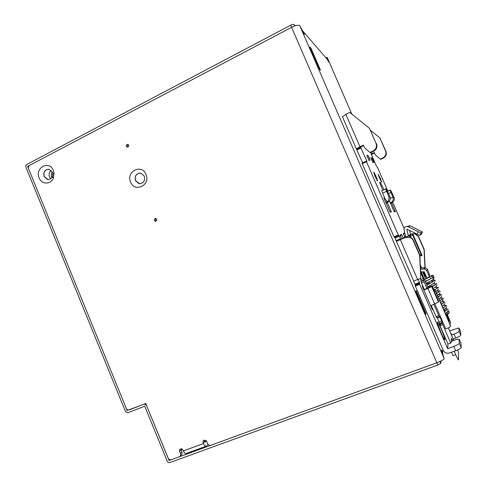 <?xml version="1.0" encoding="UTF-8"?>
<svg xmlns="http://www.w3.org/2000/svg" width="487" height="487" viewBox="0 0 487 487"><rect width="100%" height="100%" fill="white"/><g stroke="black" fill="none" stroke-linecap="round" stroke-linejoin="round"><path stroke-width="0.73" d="M51.117 170.413C49.199 172.234 48.688 174.474 49.577 177.134L50.624 178.79M51.884 177.493L51.799 177.305C51.098 175.417 51.232 173.622 52.212 171.911M416.062 291.804L416.367 291.269L415.904 291.445M416.367 291.269L425.09 311.382L424.895 312.027L416.111 291.786M180.939 449.038L181.578 448.801M310.901 49.26L311.79 50.234L320.19 69.604L319.356 68.746L310.852 49.284M441.009 360.983L440.772 363.345L437.825 365.019L169.829 462.583C168.672 462.79 167.796 462.309 167.205 461.14L144.736 406.213L127.71 412.824L125.445 411.436L25.957 167.254C25.586 166.037 25.878 165.099 26.846 164.448L290.666 25.202C292.31 24.399 293.405 24.173 293.947 24.52L294.592 26.012M205.831 446.311L186.448 453.391C185.468 453.969 184.457 453.135 183.41 450.895L183.1 450.128L180.72 448.807C179.593 449.257 179.222 450.128 179.6 451.412L180.433 453.452C180.927 455.047 180.5 456.185 179.155 456.855L171.211 459.74C169.805 459.984 168.745 459.405 168.039 457.993L145.716 403.449L129.037 409.975C127.771 410.084 126.827 409.506 126.212 408.24L28.611 168.776C28.143 167.254 28.514 166.079 29.731 165.263L291.591 27.339L27.631 166.371L28.642 166.469M437.825 365.019L436.845 362.766L169.135 460.507L146.557 405.501L144.231 404.076L128.44 409.993M295.11 25.835L293.947 24.52M27.631 166.371L127.229 410.736M429.126 283.477L430.112 283.087L429.126 283.507L429.357 282.844L428.828 283.044M429.126 283.507L429.254 283.939M399.194 239.945L398.975 239.434M398.561 235.586L397.508 236.134M395.791 236.883L398.597 235.647M413.566 280.95L415.32 284.858L415.332 286.064L443.207 350.293C444.369 352.509 446.214 353.477 448.74 353.191L455.655 350.725C459.046 349.416 460.903 348.369 461.219 347.59L461.031 343.451M398.628 235.69L394.689 237.352L413.713 280.999L420.811 278.387L419.624 255.279L413.232 240.596C412.422 238.873 411.089 237.753 409.226 237.254L405.464 237.546L396.479 241.284M420.811 278.387L419.849 254.993L413.493 240.401C412.696 238.685 411.369 237.577 409.512 237.078L405.774 237.37L400.661 239.513L399.316 236.177L398.299 235.063L393.989 236.883L362.011 163.096L366.248 161.142L367.034 161.507L360.496 147.056L363.588 145.625M362.62 162.816L356.332 148.785L363.351 145.089L364.489 147.713L369.962 152.431L372.963 151.049C376.061 149.241 377.084 146.672 376.019 143.33L369.487 128.349L376.019 143.33M379.495 178.078L381.832 182.308L380.42 178.443L378.082 174.218L379.495 178.078M375.13 176.367C376.652 179.752 377.486 181.237 377.632 180.823L376.165 176.769C374.649 173.396 373.815 171.911 373.663 172.319L375.13 176.367M383.969 189.723C380.731 182.668 379.361 180.446 379.854 183.045L382.666 190.295M366.894 155.676L369.067 160.552L369.986 160.132M437.618 317.36L437.856 317.908M440.437 323.843L441.076 325.322M422.558 285.534L422.241 286.259L423.629 289.576L432.158 309.202L432.462 309.762L432.681 308.837M389.423 200.894L394.233 211.833L395.414 211.748L391.609 202.915M384.7 198.02L383.914 197.911L384.127 198.544L390.063 212.064L391.402 211.967L387.36 202.555M403.291 238.21L401.544 234.332L400.004 235.057L401.83 239.026M404.855 233.279L404.63 232.871L403.26 233.517L404.594 236.719M441.319 329.273C438.197 322.364 436.936 320.403 437.539 323.386L440.93 332.371C442.847 336.724 444.144 339.196 444.814 339.798C445.24 339.317 444.071 335.805 441.319 329.273M370.93 158.05L373.005 162.719L373.894 162.311M398.299 235.063L366.254 161.136M447.644 348.655L447.93 344.078L451.163 342.885L451.224 341.393L453.89 340.401C456.422 339.488 458.133 339.08 459.028 339.189L459.344 343.286C459.016 344.041 457.159 345.082 453.768 346.397L447.644 348.655L419.697 284.323L419.654 283.13L418.12 279.465M370.753 130.522L379.842 137.864L385.601 151.073C386.544 154.014 385.643 156.278 382.898 157.867L380.244 159.072L375.404 154.903L374.4 152.595L371.088 153.843L376.323 165.951L377.559 167.491L387.853 191.16M392.668 202.221L404.064 228.415M371.356 153.989L370.771 152.638M374.582 153.009L371.338 154.495M369.487 128.349L349.794 112.442L345.861 114.329L342.367 116.892M410.529 234.497L414.881 233.797L418.412 236.737L424.043 249.661L424.962 267.57M450.98 333.96L451.528 333.753L451.473 335.074L454.012 334.125C457.104 332.919 458.797 331.994 459.095 331.355L458.845 327.952L449.617 330.819M369.962 152.431L370.485 152.766L373.474 151.396C376.554 149.6 377.565 147.044 376.506 143.72M373.188 160.126L373.973 162.274L372.604 159.791L371.818 157.642L373.188 160.126M411.04 237.68L409.92 235.355L401.678 238.934M434.745 304.071L427.933 288.407L431.665 286.52L431.884 285.82L438.61 301.264L438.446 302.11L430.794 305.684M423.702 289.741L427.361 288.231L427.933 288.407L423.873 290.075M369.262 157.855L370.077 160.089L367.813 155.256L369.262 157.855M451.473 335.074L453.19 339.013L455.729 338.069C458.821 336.864 460.513 335.933 460.805 335.275L460.653 331.836M425.145 267.582L424.22 249.435L418.613 236.585L415.107 233.663L411.807 233.924L410.523 234.466M379.842 137.864L385.984 151.378C386.915 154.306 386.021 156.558 383.293 158.135L380.651 159.334L380.244 159.072M405.744 237.382L401.653 238.898M419.861 255.243L421.2 254.695L421.791 255.827L422.077 255.407M421.59 255.529L419.904 256.15M410.547 234.624L412.653 233.772L410.553 234.655M449.203 322.236L448.886 319.977L446.701 314.961M405.251 237.382L409.92 235.355M427.361 288.231L427.665 287.488L431.884 285.82M421.2 254.695L412.733 235.251L412.276 234.028L412.653 233.772L422.083 255.425M446.244 314.608L446.013 314.066M444.856 311.418L444.083 309.635M437.776 317.293L440.011 317.007M432.59 275.313L431.458 275.441L431.263 276.263M420.555 268.739L420.969 268.045L425.23 267.588L424.494 268.982L423.763 268.982L424.518 267.588M434.921 303.998L445.739 328.859L449.69 327.374L450.457 325.59L435.451 291.129L433.935 290.276M429.881 277.024L429.631 276.452L429.461 276.878L426.752 270.65L427.434 269.214L425.23 267.588M427.434 269.214L429.924 275.721M417.116 234.247L418.406 231.769L408.057 226.674L410.261 225.84L422.454 231.976L421.212 234.35L419.788 235.398L406.779 229.146L408.374 236.006M409.591 230.534L410.504 234.393L410.334 236.079M422.454 231.976L421.078 232.926L418.406 231.769M410.261 225.84L407.083 226.394M408.057 226.674L407.558 226.479C405.123 226.297 403.948 227.399 404.027 229.785L405.561 236.262L403.486 238.131M433.82 290.021L435.524 290.824L450.56 325.98M432.639 281.979L432.413 281.443M430.1 283.05L430.234 283.404M431.433 280.591L432.17 282.277M430.295 277.974L430.685 278.868M427.184 277.791L427.385 278.26M428.968 281.888L429.564 283.264L432.152 282.235M429.461 276.878L426.862 277.919L424.153 271.691L421.267 272.063M432.334 281.261L431.92 280.311M426.752 270.65L424.494 268.982M420.585 269.39L423.763 268.982M452.88 340.778L451.437 338.209L451.364 341.338M427.909 287.397L420.652 270.656M422.637 271.886L425.741 279.014L424.5 279.495M427.586 283.257L428.14 284.536M447.985 344.059L440.017 325.724L439.597 323.411L437.393 318.078L440.035 317.067L441.715 320.933L442.251 322.431L439.597 323.435M442.153 323.216L439.487 324.232L442.153 323.191L450.676 343.061M454.231 351.249L455.741 354.719L453.044 355.705L451.54 352.235M455.741 354.719C457.47 358.596 458.407 360.307 458.565 359.844L458.468 352.344L457.737 349.879M448.326 327.854L453.799 340.437M425.254 276.117L425.638 275.959L426.849 278.509M428.767 282.91L429.224 283.958M425.638 275.959L425.443 276.385L423.343 271.795M421.669 267.953L420.36 264.94M420.762 272.738L423.8 279.988L421.17 281.036L420.244 278.613M424.28 289.503L420.932 281.559L423.58 280.469L423.8 279.988M420.938 281.523L421.17 281.036M423.58 280.469L426.916 288.414M439.304 316.708L436.669 317.719L436.066 316.623L438.738 315.6L433.874 304.424M436.066 316.623L431.232 305.507M438.738 315.6L440.035 317.067M442.153 323.191L442.251 322.431M447.218 314.663L450.615 322.461L450.025 324.123M447.376 314.565L450.615 322.461M156.09 221.128C157.161 220.087 157.045 219.211 155.749 218.499L155.036 218.596C153.965 219.643 154.087 220.52 155.39 221.226L156.09 221.128M128.032 146.995C129.049 146.021 128.988 145.163 127.85 144.408L126.991 144.493C125.975 145.467 126.042 146.325 127.186 147.08L128.032 146.995M146.003 174.419C141.827 163.395 125.701 171.503 130.565 182.065C134.637 193.047 150.879 185.115 146.003 174.419M53.369 170.505C49.406 159.888 34.504 167.723 39.106 177.901C41.517 184.579 50.77 184.786 53.32 178.157L54.069 173.396L53.369 170.505M304.332 34.273L299.761 25.634L444.193 358.621C443.681 359.692 441.234 361.074 436.845 362.766L210.804 445.288C209.355 445.532 208.272 444.941 207.547 443.517L206.701 441.459L204.29 440.132C203.128 440.583 202.744 441.466 203.128 442.768L203.444 443.541C204.497 445.8 205.484 446.658 206.409 446.098L208.144 444.448M139.586 183.751L135.526 180.628C134.558 176.099 136.196 173.585 140.445 173.086M48.043 179.539L44.232 176.531C43.294 172.228 44.767 169.799 48.651 169.245M52.9 173.859L52.419 176.793M180.385 455.747L180.647 455.515C181.986 454.846 182.412 453.72 181.925 452.131L180.987 448.764M206.336 440.857L204.82 442.263L204.412 440.102M299.761 25.634C298.428 24.764 295.706 25.33 291.591 27.339L290.666 25.202M444.193 358.621L441.271 349.989L442.567 352.424L442.933 354.299M417.822 283.044L418.132 283.757M425.821 314.304L426.058 313.482L416.16 290.66L415.843 291.305L425.821 314.304M309.872 47.032L319.478 69.166L320.525 70.231L310.992 48.268L309.872 47.032M327.434 57.996L326.923 57.302L325.973 57.752M304.418 34.23L303.559 32.008L327.319 59.402L328.707 62.068L326.838 57.314M302.488 30.547L303.559 32.008M310.992 48.268L310.517 48.511M426.058 313.482L425.547 313.677M388.358 201.898L387.092 201.776C388.906 200.382 389.442 198.623 388.699 196.498L385.631 188.901L386.404 189.114L389.935 196.718C390.665 198.799 390.136 200.528 388.358 201.898L386.203 203.316M385.881 202.58L387.092 201.776L384.767 198.282L384.182 198.666M384.767 198.282L381.698 190.721L385.607 188.913M390.276 198.416L392.954 197.241L390.057 190.119L390.738 190.307L394.038 197.436C394.72 199.39 394.227 201.009 392.552 202.294L390.592 203.584M394.038 197.436L392.954 197.241C393.642 199.238 393.143 200.881 391.438 202.19L390.312 202.933M44.092 176.519L47.458 179.466C49.637 179.752 51.257 178.82 52.328 176.659L52.76 173.908L52.359 172.24L49.053 169.312C44.847 169.458 43.191 171.862 44.092 176.519M135.41 180.616L138.886 183.648C143.446 183.556 145.272 181.073 144.353 176.191L140.962 173.177C136.348 173.214 134.497 175.691 135.41 180.616M127.917 147.05C127.235 146.173 127.326 145.4 128.184 144.724L128.312 144.663M156.175 221.086C155.183 220.294 155.146 219.46 156.059 218.596M439.962 361.488L440.772 363.345M182.193 449.057L181.067 450.043L182.193 449.051M169.05 460.465L169.902 459.722M181.036 449.958L182.114 449.008M439.116 294.532L438.939 294.13M437.539 290.909L437.35 290.471M435.962 287.293L435.755 286.819M434.392 283.684L434.167 283.166M419.697 284.323L415.332 286.064M415.082 285.321L419.441 283.58M345.861 114.329L359.917 146.684M356.642 149.205L360.824 147.263M361.196 147.969L357.02 149.905M366.315 161.16L366.827 160.929M366.455 161.745L362.225 163.681M399.316 236.177L395.03 237.979M396.174 240.608L400.46 238.807M400.691 239.494L396.4 241.296M400.32 239.707L417.669 279.648M415.07 284.146L419.404 282.417M419.654 283.154L415.32 284.883M404.898 233.462L403.443 234.07M401.866 234.935L400.192 235.641M389.947 211.888L391.183 211.358M394.111 211.644L395.201 211.169M431.275 305.599L430.77 305.793M432.091 307.486L431.506 307.711M385.601 151.073L385.984 151.378M383.293 158.135L382.898 157.867M460.69 331.921L459.028 328.104M459.095 331.355L460.805 335.275M455.729 338.069L454.012 334.125M461.079 343.566L459.259 339.384M459.344 343.286L461.219 347.59M455.655 350.725L453.768 346.397M405.464 237.546L405.774 237.37M373.474 151.396L372.963 151.049M409.5 235.598L410.243 237.303M431.665 286.52L438.446 302.11M448.795 321.304L448.886 319.977M410.559 234.716L412.282 233.991M412.733 235.251L410.401 236.225M447.133 312.496L446.652 312.496M447.419 311.893L447.979 311.802M445.404 313.512C450.207 310.061 448.107 311.528 449.105 311.796C449.799 312.137 448.71 313.044 445.842 314.523M440.601 302.482L442.421 301.209L442.829 300.083L441.721 299.426L441.307 299.761M436.51 283.653L435.433 283.927L435.293 284.883M444.734 309.208L444.71 310.268L445.812 310.816M410.504 234.393L408.313 235.629M419.788 235.398L421.078 232.926M435.451 291.129L435.524 290.824M450.457 325.59L450.475 325.164M405.044 236.481L405.549 236.207M440.017 325.724L442.695 324.707M423.3 278.576L420.683 279.623M421.432 282.947L424.08 281.894M441.715 320.933L439.073 321.937M436.845 362.766L291.591 27.339M183.41 450.895L203.444 443.541M205.971 440.51L204.382 441.094L205.971 440.51M181.091 450.104L179.6 451.412M180.433 453.452L181.925 452.131M204.503 441.496L203.128 442.768M442.567 352.424L442.853 349.489M442.214 351.602L441.831 351.742M351.815 114.074L327.337 57.783M303.571 32.964L303.9 32.793M388.699 196.498L389.935 196.718M386.483 191.397L382.569 193.126M392.552 202.294L391.438 202.19M390.872 192.462L388.535 193.491M387.542 191.227L390.032 190.125M204.376 441.052L205.928 440.479M419.441 283.604L415.076 285.345M342.367 116.606L356.332 148.785M366.248 161.16L362.011 163.096M396.406 241.272L400.698 239.47M415.32 284.858L419.654 283.13M395.785 236.859L398.609 235.665M370.844 158.086L371.818 157.642M367.813 155.256L366.796 155.718M412.276 234.028L410.565 234.746M438.117 317.804L438.026 317.201M446.165 315.259C448.046 314.267 448.868 313.579 448.618 313.202L448.259 313.147M448.704 312.824L449.008 312.569M439.377 316.422L439.755 316.806M447.261 312.033L447.352 312.532M441.441 304.405C443.413 303.2 444.211 302.384 443.834 301.964L443.255 303.133M442.732 303.547L441.179 303.809M442.196 306.146C446.086 303.778 444.247 303.602 444.783 303.425M439.846 300.741L441.721 299.426L442.245 298.281L441.654 299.45M444.99 302.342C443.949 301.733 445.562 301.587 441.551 301.867M441.819 295.067L440.997 294.501L438.251 297.082M443.401 298.701C443.98 298.154 442.799 298.007 439.864 298.269M438.172 294.672L440.443 294.538L440.071 295.822M439.42 296.321L438.032 296.577M439.006 298.817C441.295 297.326 442.08 296.498 441.356 296.321M441.076 299.931L439.603 300.193M443.091 299.858L442.884 300.771M439.688 292.73L439.798 292.754C440.425 292.949 439.627 293.746 437.411 295.152M436.455 292.961L437.752 292.711M440.23 291.433L439.377 290.879C438.245 291.244 441.399 290.057 436.656 293.424M436.474 291.08L438.75 290.909L438.483 292.17M437.07 284.171L436.261 283.635C435.457 283.811 438.038 283.349 432.395 286.74M438.653 287.805L437.685 287.306C437.296 287.683 439.085 287.056 434.617 290.033M435.415 283.951L435.317 284.907M434.769 287.494L437.101 287.287L436.9 288.541M436.395 285.504L436.62 285.534C437.302 285.741 436.145 286.715 433.144 288.462M438.032 289.12L438.215 289.15C438.659 289.467 437.862 290.246 435.816 291.494M433.655 289.643L436.084 289.108M434.757 281.888L434.002 283.288L427.671 286.794M426.302 283.641L429.345 282.746M427.854 287.251L429.577 286.733M432.054 286.046L434.41 285.516M435.488 280.542L434.733 280.007L434.209 280.792L426.959 285.157M432.146 280.177L433.838 280.055L433.74 281.285M433.059 283.915L435.433 283.927M434.148 277.468C434.1 276.933 433.747 276.878 433.095 277.31L425.407 281.589M432.279 277.779L432.401 278.205M433.028 278.747L433.527 278.887C434.69 279.148 427.403 282.728 426.119 283.221M433.57 278.485L434.118 277.974M432.188 276.963L432.73 277.127C433.917 277.2 428.438 279.988 425.242 281.212M432.815 276.732L433.375 276.166M425.236 281.188L428.195 280.11M433.387 275.715C431.719 275.465 437.046 273.365 424.53 279.562M431.458 275.441L431.64 276.458M443.036 308.076C445.002 306.853 445.8 306.043 445.416 305.641L444.85 306.792M444.381 307.169L442.756 307.431M443.791 309.817C446.165 308.028 447.036 307.108 446.415 307.053M444.668 310.986L445.331 310.876M446.573 305.982C445.453 305.349 447.23 305.233 443.231 305.471M448.15 309.604C448.363 309.038 447.285 308.861 444.911 309.081M444.564 311.589C446.366 310.621 447.182 309.829 447.011 309.227L446.409 310.371M445.325 313.33C447.547 311.869 448.448 310.962 448.022 310.609M409.78 225.658L407.558 226.479M423.8 279.952L421.176 280.999M420.932 281.559L423.574 280.506M442.251 322.406L439.597 323.411M385.601 188.999L381.698 190.721M390.032 190.198L387.573 191.281M52.76 173.908L54.069 173.396M52.328 176.659L53.32 178.157M155.39 221.226L155.87 221.208"/></g></svg>
